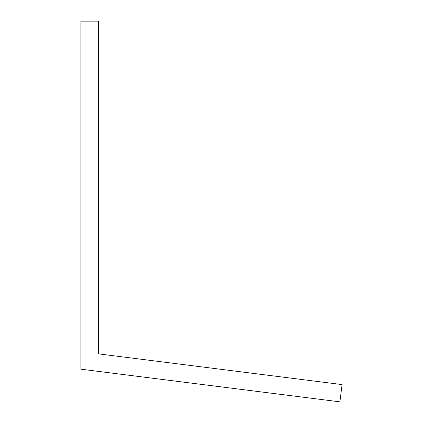 <?xml version="1.0" encoding="UTF-8"?>
<svg xmlns="http://www.w3.org/2000/svg" width="423" height="423" viewBox="0 0 423 423"><rect width="100%" height="100%" fill="white"/><g stroke="black" fill="none" stroke-linecap="round" stroke-linejoin="round"><path stroke-width="0.63" d="M80.92 21.15L80.92 369.189L339.902 401.85L342.08 384.586L98.326 353.845L98.326 21.15L80.92 21.15"/></g></svg>
